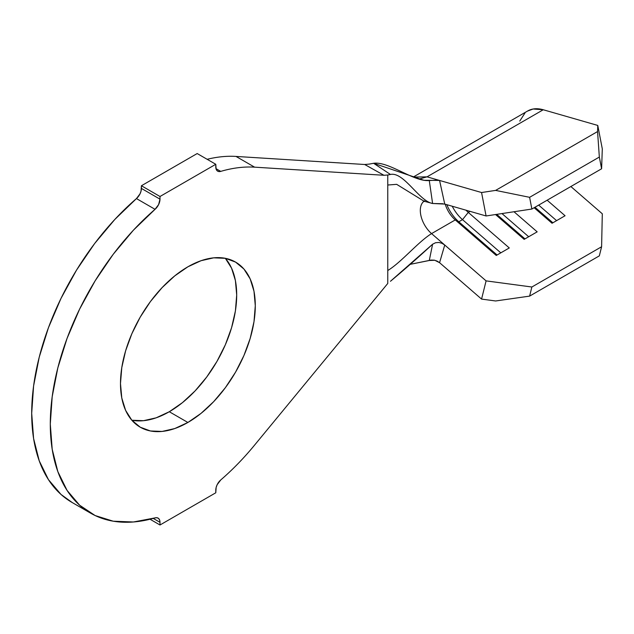 <?xml version="1.0" encoding="UTF-8"?>
<svg xmlns="http://www.w3.org/2000/svg" width="634" height="634" viewBox="0 0 634 634"><rect width="100%" height="100%" fill="white"/><g stroke="black" fill="none" stroke-linecap="round" stroke-linejoin="round"><path stroke-width="0.95" d="M169.294 411.735A95.322 55.031 120 0 0 228.739 336.266A95.322 55.031 120 0 0 225.339 258.307L235.547 262.088A95.322 55.031 -60 0 1 250.161 338.469A95.322 55.031 -60 0 1 187.886 422.466L169.294 411.735L156.146 417.83L143.498 420.699L131.848 420.239L125.619 410.372L121.783 397.986L120.484 383.554L121.783 367.617L125.619 350.808L131.848 333.753L140.225 317.119L150.44 301.546L162.098 287.622L174.738 275.893L187.886 266.803A95.322 55.031 -60 0 1 235.547 262.088L243.931 269.038L250.161 278.897L253.996 291.283L255.288 305.723L253.996 321.652L250.161 338.469L243.931 355.523L235.547 372.158L225.332 387.731L213.682 401.647L201.041 413.376L187.886 422.466L174.738 428.56L162.098 431.437L150.44 430.969L140.225 427.189L131.848 420.231A95.322 55.031 120 0 0 169.294 411.735L187.886 422.466A95.322 55.031 -60 0 1 140.225 427.189A95.322 55.031 -60 0 1 125.619 350.808A95.322 55.031 -60 0 1 187.886 266.803L201.041 260.709L213.682 257.84L225.332 258.307L231.568 268.166L235.404 280.553L236.696 294.984L235.404 310.922L231.568 327.73L225.339 344.785L216.955 361.42L206.739 376.992L195.09 390.916L182.441 402.645L169.294 411.735M442.912 203.736L432.602 203.498L429.281 180.531L437.92 180.135L439.552 180.444L444.751 204.077L486.088 215.972L481.563 192.53L495.629 190.398L529.612 197.317L531.871 209.038L601.603 168.779L602.3 148.879L601.603 168.779L531.871 209.038L486.088 215.972L444.719 204.069M423.663 201.517A21.033 12.149 60 0 0 431.564 233.605L486.088 280.878L531.871 287.004L529.612 296.118L495.629 300.976L481.563 299.089L439.552 262.666L481.563 299.089L486.088 280.878L444.751 245.033L439.576 262.682L437.088 261.073L434.155 260.146L431.088 260.067L410.372 264.307L429.281 260.503L432.602 244.217L390.449 281.29C404.357 269.672 418.408 257.317 432.602 244.217L435.566 242.735L438.879 242.465L442.072 243.337L444.743 245.033L431.564 233.605C417.964 242.029 401.409 262.278 387.77 270.52L387.77 185.017L387.77 283.453L254.599 445.084A194.59 112.345 -60 0 1 220.735 479.962A194.59 112.345 120 0 0 254.599 445.084L387.77 283.453L387.77 270.52C401.409 262.278 417.964 242.029 431.564 233.605L455.275 219.919L458.794 221.789L497.088 254.995L458.794 221.789A27.611 15.937 60 0 1 446.835 204.679A27.611 15.937 -120 0 0 458.794 221.789L462.511 219.641L500.805 252.847L462.511 219.641A27.611 15.937 60 0 1 452.232 206.232A27.611 15.937 -120 0 0 462.511 219.641L458.794 221.789L455.275 219.919A21.033 12.149 60 0 1 445.219 204.211A21.033 12.149 -120 0 0 455.275 219.919L496.271 255.462L509.284 247.949L468.288 212.406L462.511 219.641L468.288 212.406L470.087 211.368L468.288 212.406A21.033 12.149 60 0 1 466.006 210.195A21.033 12.149 -120 0 0 468.288 212.406L509.284 247.949L496.271 255.462L455.275 219.919L431.564 233.605A21.033 12.149 60 0 1 423.805 201.406M254.599 167.162L235.999 156.432L364.701 164.499L383.942 175.277L254.599 167.162L235.999 156.432A194.59 112.345 120 0 0 207.144 159.3A194.59 112.345 120 0 1 235.999 156.432L364.701 164.499L369.178 164.111L364.701 164.499L383.942 175.277L254.599 167.162A194.59 112.345 120 0 0 220.735 171.386A194.59 112.345 -60 0 1 254.599 167.162M90.599 513.152A194.59 112.345 -60 0 0 155.045 517.891L133.386 521.988L113.232 521.203L95.14 515.545L79.607 505.179L67.053 490.391L57.829 471.577L52.194 449.268L50.292 424.075L52.194 396.694L57.829 367.878L67.053 338.421L79.607 309.13L95.14 280.822L113.232 254.274L133.386 230.213L155.045 209.315A9.201 5.31 -60 0 0 159.998 199.155L158.611 204.592L155.045 209.315L136.453 198.577A9.201 5.31 120 0 0 141.406 188.417L159.998 199.155L159.998 196.492L215.782 164.285L215.782 166.948A9.201 5.31 -60 0 0 217.684 171.164A9.201 5.31 -60 0 0 220.735 171.386L215.964 168.636L220.735 171.386L218.754 171.545L217.169 170.784L216.139 169.199L215.782 164.285L197.182 153.547L215.782 164.285L159.998 196.492L141.406 185.754L197.182 153.547L141.406 185.754L159.998 196.492L159.998 199.155L141.406 188.417L141.406 185.754L141.049 191.08L140.019 193.853L136.453 198.577A194.59 112.345 120 0 0 36.764 367.704A194.59 112.345 120 0 0 71.999 502.421L90.599 513.152A194.59 112.345 -60 0 1 55.356 378.443A194.59 112.345 -60 0 1 155.045 209.315L136.453 198.577L114.794 219.483L94.64 243.535L76.548 270.084L61.007 298.392L48.453 327.683L39.237 357.14L33.594 385.955L31.7 413.344L33.594 438.538L39.237 460.839L48.453 479.653L61.007 494.441L72.26 502.572M159.998 524.992L150.044 519.238L159.998 524.992L215.782 492.784L216.139 487.459L217.169 484.685L220.735 479.962A9.201 5.31 -60 0 0 215.782 490.122L215.782 492.784L159.998 524.992L159.998 522.321L159.998 524.992M153.214 518.406L159.998 522.321L153.214 518.406M424.098 201.232L396.67 184.343L387.77 185.017L387.77 175.016L383.942 175.277L387.77 175.016L387.77 185.017L396.67 184.335L424.083 201.232L432.602 203.498C418.947 201.089 403.818 171.545 390.449 174.461L387.77 175.016L390.449 174.461C403.818 171.545 418.947 201.089 432.602 203.498L429.281 180.531C413.78 182.053 388.856 161.123 373.624 163.287L390.449 174.461L373.616 163.287L423.956 180.294L439.552 180.444L427.039 176.846L413.416 177.116M155.045 517.891L157.018 517.732L158.611 518.485L159.641 520.078L159.998 522.321A9.201 5.31 -60 0 0 158.088 518.113A9.201 5.31 -60 0 0 155.045 517.891M418.963 179.097L427.039 176.846L418.963 179.097M369.178 164.111L373.624 163.287L369.178 164.111M413.511 177.076L427.039 176.846L543.251 109.753L597.775 125.437L602.3 148.879L597.775 125.437L597.561 131.555L599.336 157.058L601.603 168.779L599.336 157.058L597.561 131.555L495.629 190.398L529.612 197.317L599.336 157.058L529.612 197.317L531.871 209.038L486.088 215.972L481.563 192.53L439.576 180.452L481.563 192.53L495.629 190.398L597.561 131.555L597.775 125.437L543.251 109.753A47.336 27.325 -120 0 0 527.734 110.95L413.249 177.044M527.44 111.116L533.139 109.008L543.251 109.753L427.039 176.846L439.576 180.452L444.751 204.077L432.602 203.498M531.871 287.004L601.603 246.753L602.3 213.785L570.862 186.523L602.3 213.785L601.603 246.753L531.871 287.004L529.612 296.118L599.336 255.859L601.603 246.753L599.336 255.859L529.612 296.118L495.629 300.976L481.563 299.089L486.088 280.878L531.871 287.004M547.15 200.217L565.068 215.742L552.048 223.263L534.137 207.73L552.048 223.263L565.068 215.742L547.15 200.217M513.992 211.74L537.172 231.846L524.159 239.359L495.534 214.538L524.159 239.359L537.172 231.846L513.992 211.74M525.007 112.939L519.745 121.102M528.693 236.744L501.962 213.563L528.693 236.744M524.976 238.891L496.691 214.363L524.976 238.891M556.589 220.64L538.67 205.107L556.589 220.64M552.872 222.788L534.953 207.255L552.872 222.788M439.576 262.682L434.766 260.265L429.281 260.503L432.602 244.217L435.566 242.735L438.879 242.465L442.072 243.337L444.743 245.033L439.576 262.682M424.669 200.82L423.354 201.501L425.097 201.43"/></g></svg>
